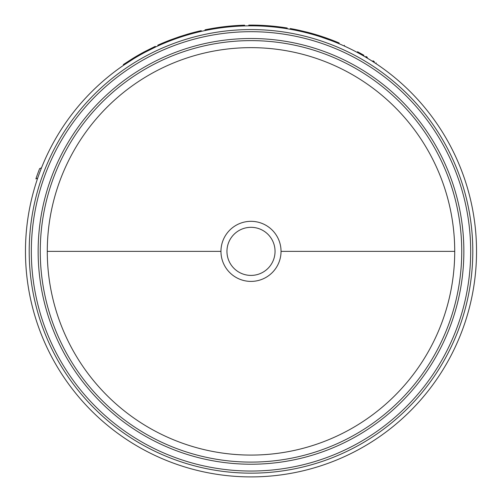 <?xml version="1.0" encoding="UTF-8"?>
<svg xmlns="http://www.w3.org/2000/svg" width="502" height="502" viewBox="0 0 502 502"><rect width="100%" height="100%" fill="white"/><g stroke="black" fill="none" stroke-linecap="round" stroke-linejoin="round"><path stroke-width="0.75" d="M454.718 251.364A203.718 203.718 0 0 0 251 47.646A203.718 203.718 0 0 0 47.282 251.364A203.718 203.718 0 0 0 251 455.082A203.718 203.718 0 0 0 454.718 251.364L281.038 251.364A30.038 30.038 0 0 1 251 281.402A30.038 30.038 0 0 1 220.962 251.364A30.038 30.038 0 0 1 251 221.326A30.038 30.038 0 0 1 281.038 251.364M251 227.318A24.046 24.046 0 0 1 275.046 251.364A24.046 24.046 0 0 1 251 275.41A24.046 24.046 0 0 1 226.954 251.364A24.046 24.046 0 0 1 251 227.318M25.464 251.364A225.536 225.536 0 0 0 251 476.9A225.536 225.536 0 0 0 476.536 251.364A225.536 225.536 0 0 0 251 25.828A225.536 225.536 0 0 0 25.464 251.364M325.522 38.497L325.767 37.807L331.445 39.884L331.188 40.562L320.734 36.878L320.96 36.188A226.264 226.264 0 0 0 307.613 32.297L298.483 30.139L298.326 30.848L302.719 31.839L302.888 31.13M307.613 32.297L307.431 33L302.719 31.839M365.556 57.09L370.671 60.196M372.578 61.401L374.963 62.951M363.548 55.917C379.688 65.806 379.688 65.806 363.548 55.917L363.912 55.289C380.096 65.204 380.096 65.204 363.912 55.289L362.482 54.467L362.124 55.101M357.186 52.39C340.249 43.938 340.249 43.938 357.186 52.39L357.531 51.75C340.544 43.272 340.544 43.272 357.531 51.75L358.98 52.528L358.635 53.168M344.454 45.299L344.152 45.964L344.573 46.153M155.582 47.006L145.354 52.101L145.009 51.461L155.275 46.347L155.582 47.006M133.319 58.966L123.718 65.178L123.31 64.576L132.936 58.345L133.319 58.966M204.979 29.831L206.121 29.593L206.266 30.308L205.13 30.54L204.979 29.831L205.117 30.547M248.791 25.84L248.785 25.113A226.264 226.264 0 0 1 287.207 28.018L287.094 28.733M358.98 52.528L362.482 54.467M375.904 63.572L376.161 62.869M374.373 61.696L372.967 60.786M170.9 40.53L170.642 39.853A226.264 226.264 0 0 0 157.804 45.186L158.105 45.845M170.642 39.853L179.346 36.746L179.578 37.437M179.346 36.746L187.773 34.111L187.974 34.814M187.773 34.111A226.264 226.264 0 0 1 201.233 30.641L201.396 31.35M132.936 58.345A226.264 226.264 0 0 1 145.009 51.461M205.983 29.624L208.016 29.223M206.121 29.593L209.058 29.022L209.196 29.737M209.058 29.022A226.264 226.264 0 0 1 244.618 25.188L244.637 25.916M331.445 39.884A226.264 226.264 0 0 1 339.183 42.99L338.9 43.661M290.169 29.254L290.294 28.539A226.264 226.264 0 0 1 298.483 30.139M325.767 37.807L320.96 36.188M37.669 178.179L35.893 178.875A226.992 226.992 0 0 1 39.627 168.622L41.515 167.8M365.908 56.45L367.357 57.31M210.853 28.689L209.403 28.959M47.282 251.364L220.962 251.364M40.26 251.364A210.74 210.74 0 0 0 251 462.104A210.74 210.74 0 0 0 461.74 251.364A210.74 210.74 0 0 0 251 40.624A210.74 210.74 0 0 0 40.26 251.364M251 464.224A212.861 212.861 0 0 1 38.139 251.364A212.861 212.861 0 0 1 251 38.503A212.861 212.861 0 0 1 463.861 251.364A212.861 212.861 0 0 1 251 464.224M472.796 251.364A221.796 221.796 0 0 0 251 29.568A221.796 221.796 0 0 0 29.204 251.364A221.796 221.796 0 0 0 251 473.16A221.796 221.796 0 0 0 472.796 251.364M470.675 251.364A219.675 219.675 0 0 0 251 31.689A219.675 219.675 0 0 0 31.325 251.364A219.675 219.675 0 0 0 251 471.039A219.675 219.675 0 0 0 470.675 251.364"/></g></svg>
